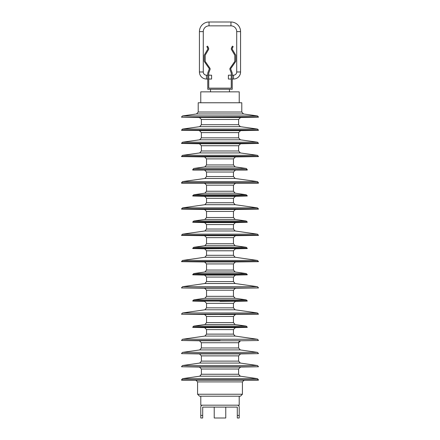 <?xml version="1.0" encoding="UTF-8"?>
<svg xmlns="http://www.w3.org/2000/svg" width="440" height="440" viewBox="0 0 440 440"><rect width="100%" height="100%" fill="white"/><g stroke="black" fill="none" stroke-linecap="round" stroke-linejoin="round"><path stroke-width="0.66" d="M239.217 418L237.298 418L237.298 407.105L202.697 407.105L202.697 418L200.772 418L200.772 407.105A1.925 1.925 0 0 1 202.697 405.185L237.298 405.185A1.925 1.925 0 0 1 239.217 407.105L239.217 418M214.225 407.105L214.225 418L225.759 418L225.759 407.105M239.239 91.845L200.761 91.845L200.761 102.767L239.239 102.767L239.239 91.845M241.791 102.767L198.209 102.767L198.209 112.024L241.791 112.024L241.791 102.767L241.775 112.024L243.485 113.966L196.515 113.966L182.567 115.913L257.433 115.913L258.44 116.936L181.528 117.178L258.44 116.936M199.678 139.799L182.567 142.186L257.433 142.186L240.306 139.799L199.678 139.799L201.372 137.852L238.629 137.852L238.629 132.611L201.372 132.611L199.447 130.647L240.554 130.647L258.44 130.07L181.561 130.07L258.456 130.317L257.422 129.052L258.44 130.07M219.934 143.781L240.554 143.781L258.44 143.209L181.561 143.209L258.456 143.451L257.416 142.186L258.44 143.209M204.837 166.903L193.743 168.465L246.257 168.465L235.164 166.903L233.47 164.956L235.164 166.903L204.837 166.903L206.531 164.956L233.459 164.956L233.459 158.884L206.531 158.884L204.595 156.921L235.406 156.921L258.44 156.343L181.561 156.343L258.456 156.59L257.416 155.32L258.44 156.343M192.731 169.631L192.731 170.055L247.269 170.055L247.269 169.631L192.731 169.631L193.743 168.465M258.451 183.194L258.467 182.76L181.533 182.76L182.551 181.594L257.439 181.594L258.451 183.194L181.533 183.194L181.533 182.76M219.956 196.328L235.378 196.328L247.269 195.998L247.181 195.635L192.819 195.635L192.731 195.998L247.253 195.998L246.202 194.755L247.165 195.635M204.842 219.445L193.809 221.001L246.191 221.001L235.158 219.445L204.842 219.445L206.536 217.503L233.464 217.503L233.464 211.431L206.536 211.431L204.6 209.468L235.4 209.468L258.434 208.89L181.566 208.89L258.451 209.138L257.416 207.873L258.434 208.89M204.847 230.978L182.567 234.163L257.433 234.163L235.153 230.978L204.847 230.978L206.536 229.031L233.464 229.031L233.464 224.565L206.536 224.565L204.628 222.602L235.373 222.602L247.269 222.272L247.17 221.881L192.83 221.881L192.731 222.272L247.253 222.272L246.174 221.001L247.17 221.881M204.847 245.718L193.815 247.275L246.186 247.275L235.153 245.718L233.464 243.777L235.153 245.718L204.847 245.718L206.536 243.777L233.448 243.777L233.448 237.65L206.536 237.65L204.595 235.686L235.406 235.686L258.434 235.18L181.566 235.18L258.445 235.411L257.416 234.163L258.434 235.18M204.853 257.252L182.573 260.436L257.428 260.436L235.147 257.252L204.853 257.252L206.536 255.305L233.464 255.305L233.464 250.784L206.536 250.784L204.617 248.82L247.264 248.545L192.737 248.545L192.836 248.155L247.154 248.155L247.247 248.545L246.174 247.275L247.165 248.155M233.464 270.05L235.153 271.992L204.847 271.992L206.536 270.05L233.464 270.05L233.464 263.923L206.536 263.923L204.6 261.954L235.4 261.954L258.434 261.454L181.566 261.454L258.445 261.679L257.416 260.436L258.434 261.454M258.445 287.952L181.544 287.952L258.456 287.952L235.384 288.228L258.445 287.952L257.411 286.693L258.412 287.711M220.049 301.367L247.258 301.092L192.742 301.092L192.83 300.729L247.154 300.729L247.247 301.092L246.18 299.849L247.17 300.729M258.44 314.226L181.544 314.226L258.418 314L220.055 314.501L235.4 314.501L233.459 316.465L206.542 316.465L204.6 314.501L258.44 314.226L257.411 312.966L258.418 314M247.242 327.366L192.742 327.366L192.825 327.008L247.165 327.008L247.258 327.366L235.373 327.635L247.242 327.366L246.191 326.095L247.165 327.008M258.44 353.639L181.549 353.639L258.451 353.639L240.526 353.914L258.44 353.639L257.406 352.374L258.412 353.408M258.434 366.773L181.549 366.773L258.451 366.773L240.526 367.048L258.434 366.773L257.406 365.508L258.412 366.548M258.434 380.188L258.451 379.814L181.549 379.814L181.549 380.188L258.434 380.188L257.439 378.648L258.434 379.814M200.788 396.204L200.788 405.185L239.212 405.185L239.212 396.204M220.094 274.819L192.737 274.819L192.836 274.428L247.148 274.428L247.247 274.819L220.094 274.819M220.138 340.5L181.549 340.5L220.138 340.5M242.429 394.24L197.571 394.24L199.535 396.204L240.449 396.204L242.429 394.24L242.429 381.893L197.571 381.893L195.866 380.188M207.51 47.977L208.302 47.608L207.625 46.156L206.833 46.525L207.801 48.609A0.643 0.643 0 0 1 207.774 49.203L204.452 54.813A1.601 1.601 0 0 0 204.232 55.633L204.232 60.907A1.601 1.601 0 0 0 204.518 61.82L209.165 68.502A0.643 0.643 0 0 1 209.237 69.091L207.856 72.798A1.601 1.601 0 0 0 207.752 73.359L207.752 89.282L210.54 89.282L210.54 91.845L229.444 91.845L229.444 89.282L232.249 89.282L232.232 73.359L232.249 75.185L233.514 75.185A3.207 3.207 0 0 0 236.715 71.979L240.559 71.979A7.051 7.051 0 0 1 233.514 79.029L232.232 79.029L232.249 89.282M210.54 89.282L229.444 89.282M216.15 88.16L208.731 88.16L208.714 73.183A0.643 0.643 0 0 1 208.769 72.963L210.04 69.564A1.601 1.601 0 0 0 209.853 68.09L205.321 61.573A0.643 0.643 0 0 1 205.205 61.21L205.205 55.369A0.643 0.643 0 0 1 205.293 55.044L208.494 49.638A1.601 1.601 0 0 0 208.566 48.147L208.318 47.608L208.549 48.147A1.601 1.601 0 0 1 208.478 49.638L205.282 55.044A0.643 0.643 0 0 0 205.189 55.369L205.189 61.21A0.643 0.643 0 0 0 205.304 61.573L209.836 68.09A1.601 1.601 0 0 1 210.023 69.564L208.758 72.963A0.643 0.643 0 0 0 208.714 73.183L208.731 75.185L211.596 75.185L211.596 79.029L208.714 79.029L208.731 88.16L231.27 88.16L231.27 73.183A0.643 0.643 0 0 0 231.231 72.963L229.961 69.564A1.601 1.601 0 0 1 230.148 68.09L234.68 61.573A0.643 0.643 0 0 0 234.795 61.21L234.795 55.369A0.643 0.643 0 0 0 234.707 55.044L231.506 49.638A1.601 1.601 0 0 1 231.435 48.147L231.682 47.608L232.474 47.977L232.183 48.609A0.643 0.643 0 0 0 232.21 49.203L235.532 54.813A1.601 1.601 0 0 1 235.757 55.633L235.769 60.907L235.757 55.633A1.601 1.601 0 0 0 235.549 54.813L232.227 49.203A0.643 0.643 0 0 1 232.199 48.609L233.151 46.525L232.359 46.156L231.682 47.608M235.757 60.907A1.601 1.601 0 0 1 235.472 61.82L230.819 68.502A0.643 0.643 0 0 0 230.747 69.091L232.133 72.798A1.601 1.601 0 0 1 232.232 73.359A1.601 1.601 0 0 0 232.144 72.798L230.764 69.091A0.643 0.643 0 0 1 230.835 68.502L235.483 61.82A1.601 1.601 0 0 0 235.769 60.907M207.752 79.029L206.47 79.029A7.051 7.051 0 0 1 199.424 71.979L199.424 31.614A9.614 9.614 0 0 1 209.033 22L230.951 22A9.614 9.614 0 0 1 240.559 31.614L240.559 71.979L240.576 31.614A9.614 9.614 0 0 0 230.967 22L230.951 25.845A5.77 5.77 0 0 1 236.715 31.614L236.715 71.979M207.752 75.185L206.47 75.185A3.207 3.207 0 0 1 203.269 71.979L203.269 31.614A5.77 5.77 0 0 1 209.033 25.845L230.951 25.845M231.27 75.185L228.388 75.185L228.388 79.029L231.27 79.029M229.444 91.845L229.46 89.282M223.839 88.16L231.27 88.16M232.48 47.971L233.167 46.525L232.37 46.162M208.318 47.608L207.631 46.162M233.514 75.185L233.53 79.029A7.051 7.051 0 0 0 240.576 71.979L240.576 71.979M209.049 25.845A5.77 5.77 0 0 0 203.286 31.614L203.286 71.979A3.207 3.207 0 0 0 206.487 75.185M211.596 75.185L211.596 79.029M237.298 415.437L239.217 415.437M200.772 415.437L202.697 415.437M199.678 126.66L182.567 129.052L257.422 129.052L240.306 126.66L238.612 124.713L240.323 126.66L199.678 126.66L201.372 124.713L238.629 124.713L238.612 119.471L240.543 117.508L220.072 117.508L258.473 117.178M199.458 117.508L220.072 117.508M199.683 152.933L182.567 155.32L257.416 155.32L240.317 152.933L199.683 152.933L201.372 150.986L238.629 150.986L238.629 145.745L201.372 145.745L199.447 143.781L220.061 143.781M233.47 176.539L235.164 178.486L204.837 178.486L206.531 176.539L233.47 176.539L233.47 172.024L206.531 172.024L204.567 170.055M233.47 191.235L235.153 193.177L204.847 193.177L206.531 191.235L233.47 191.235L233.47 185.157L206.531 185.157L204.567 183.194M204.847 204.705L182.567 207.873L257.416 207.873L235.153 204.705L204.847 204.705L206.531 202.757L233.47 202.757L233.47 198.292L206.531 198.292L204.622 196.328L219.907 196.328M235.153 271.992L246.186 273.548L247.165 274.428L246.169 273.548L193.815 273.548L192.836 274.428M204.853 283.52L182.578 286.693L257.411 286.693L235.131 283.52L204.853 283.52L206.542 281.578L233.459 281.578L233.459 277.057L206.542 277.057L204.622 275.094L235.378 275.094L247.264 274.819L247.165 274.428M204.853 298.27L193.809 299.849L246.18 299.849L235.147 298.27L204.853 298.27L206.542 296.324L233.459 296.324L233.459 290.191L206.542 290.191L204.6 288.228L235.384 288.228L233.442 290.191L235.4 288.228M257.422 312.966L235.147 309.793L204.853 309.793L206.542 307.852L233.459 307.852L233.459 303.331L206.542 303.331L204.622 301.367L192.742 301.092M204.853 324.539L193.809 326.095L246.174 326.095L235.131 324.539L204.853 324.539L206.542 322.597L233.459 322.597L233.459 316.465L235.384 314.501M257.428 339.257L235.142 336.067L204.859 336.067L182.573 339.257L257.428 339.257L258.44 340.5L240.526 340.775L258.44 340.5M204.859 336.067L206.547 334.125L233.453 334.125L233.453 329.599L206.547 329.599L204.628 327.635L235.362 327.635L233.453 329.599L235.362 327.635M257.422 352.374L240.295 349.927L199.705 349.927L201.388 347.98L238.612 347.98L238.612 342.738L201.388 342.738L199.458 340.775L240.526 340.775C239.701 340.61 239.058 341.264 238.596 342.738L238.596 347.98L240.279 349.927L257.406 352.374L182.578 352.374L181.572 353.408M257.422 365.508L240.295 363.061L199.705 363.061L201.394 361.119L238.607 361.119L238.607 355.877L201.394 355.877L199.458 353.914L240.526 353.914L238.596 355.877L238.596 361.119L240.279 363.061L257.406 365.508L182.578 365.508L181.577 366.548M257.439 378.648L240.295 376.2L199.705 376.2L201.394 374.253L238.607 374.253L238.607 369.012L201.394 369.012L199.458 367.048L240.526 367.048L238.59 369.012L238.59 374.253L240.279 376.2L257.422 378.648L182.562 378.648L181.549 379.814M238.612 124.713L238.612 119.471L201.372 119.471L199.441 117.508L181.528 117.178M181.528 130.317L219.923 130.647M204.847 193.177L193.798 194.755L246.186 194.755L235.142 193.177L246.202 194.755M204.853 309.793L182.578 312.966L257.411 312.966L235.131 309.793L233.442 307.852L233.442 303.331L235.378 301.367L247.247 301.092M206.47 75.185L206.47 79.029M199.424 71.979L203.286 71.979M203.286 31.614L199.424 31.614M209.033 22L209.033 25.845M240.576 31.614L236.715 31.614M243.485 113.966L257.433 115.913L258.456 117.178L240.543 117.508M238.629 119.471L240.559 117.508M240.323 126.66L257.433 129.052M257.433 142.186L240.323 139.799L238.629 137.852L238.612 132.611L240.554 130.647L258.473 130.317M240.317 152.933L238.629 150.986L238.612 145.745L240.554 143.781L258.473 143.451M233.47 164.956L233.47 158.884L235.406 156.921L258.467 156.59M246.257 168.465L247.269 169.631M233.47 172.024L235.433 170.055L233.453 172.024L233.453 176.539L235.147 178.486L257.45 181.594L258.467 182.76M233.47 185.157L235.433 183.194L233.453 185.157L233.453 191.235L235.142 193.177M233.47 198.292L235.378 196.328L247.269 195.998M257.416 207.873L235.142 204.705L233.47 202.757M246.174 221.001L235.142 219.445L233.464 217.503M233.464 211.431L235.4 209.468L258.467 209.138M235.153 230.978L233.464 229.031M233.464 224.565L235.373 222.602L247.269 222.272M233.464 243.777L233.464 237.65L235.406 235.686L258.462 235.411M233.464 250.784L235.384 248.82L247.247 248.545M235.147 257.252L233.464 255.305M233.464 263.923L235.4 261.954L258.462 261.679M257.422 286.693L235.147 283.52L233.459 281.578L233.448 277.057L235.378 275.094L247.247 274.819M235.147 298.27L233.459 296.324L233.442 290.191M235.147 309.793L233.459 307.852M235.131 324.539L233.442 322.597L235.147 324.539L246.191 326.095M235.142 336.067L233.453 334.125L233.442 329.599M240.295 349.927L238.612 347.98M238.612 342.738L240.543 340.775M240.295 363.061L238.607 361.119M238.607 355.877L240.543 353.914M240.295 376.2L238.607 374.253M238.607 369.012L240.543 367.048M242.429 381.893L244.134 380.188M239.228 102.767L239.228 91.845M257.422 115.913L243.469 113.966L241.775 112.024M196.515 113.966L198.209 112.024M182.567 115.913L181.561 116.936M201.372 124.713L201.372 119.471M182.567 129.052L181.561 130.07M238.612 132.611L240.543 130.647M201.372 137.852L201.372 132.611M240.306 139.799L238.612 137.852M182.567 142.186L181.561 143.209M199.447 143.781L181.528 143.451M201.372 150.986L201.372 145.745M238.612 150.986L240.306 152.933L257.416 155.32M238.612 145.745L240.543 143.781M182.567 155.32L181.561 156.343M204.595 156.921L181.533 156.59M206.531 164.956L206.531 158.884M233.459 158.884L235.395 156.921M235.147 166.903L246.24 168.465L247.258 170.055M235.147 178.486L257.439 181.594M204.837 178.486L182.551 181.594M206.531 176.539L206.531 172.024M206.531 191.235L206.531 185.157M193.798 194.755L192.819 195.635M235.142 204.705L233.453 202.757L233.453 198.292L235.362 196.328M206.531 202.757L206.531 198.292M204.622 196.328L192.731 195.998M182.567 207.873L181.566 208.89M204.6 209.468L181.533 209.138M206.536 217.503L206.536 211.431M235.142 219.445L233.453 217.503L233.453 211.431L235.389 209.468M193.809 221.001L192.83 221.881M204.628 222.602L192.731 222.272M206.536 229.031L206.536 224.565M235.362 222.602L233.448 224.565L233.448 229.031L235.136 230.978L257.416 234.163M182.567 234.163L181.566 235.18M204.595 235.686L181.538 235.411M206.536 243.777L206.536 237.65M233.448 237.65L235.389 235.686M235.142 245.718L246.174 247.275M193.815 247.275L192.836 248.155M257.416 260.436L235.136 257.252L233.448 255.305L233.448 250.784L235.367 248.82M206.536 255.305L206.536 250.784M204.617 248.82L192.737 248.545M182.573 260.436L181.566 261.454M204.6 261.954L181.538 261.679M206.536 270.05L206.536 263.923M246.169 273.548L235.136 271.992L233.448 270.05L233.448 263.923L235.389 261.954M204.847 271.992L193.815 273.548M233.448 277.057L235.362 275.094M206.542 281.578L206.542 277.057M204.622 275.094L192.737 274.819M235.131 283.52L233.448 281.578M182.578 286.693L181.572 287.711M204.6 288.228L181.544 287.952M206.542 296.324L206.542 290.191M233.442 296.324L235.131 298.27L246.18 299.849M193.809 299.849L192.83 300.729M206.542 307.852L206.542 303.331M233.442 303.331L235.362 301.367M182.578 312.966L181.572 314M204.6 314.501L181.544 314.226M206.542 322.597L206.542 316.465M233.442 322.597L233.442 316.465M193.809 326.095L192.825 327.008M204.628 327.635L192.742 327.366M206.547 334.125L206.547 329.599M233.442 334.125L235.125 336.067L257.411 339.257L258.418 340.291M182.573 339.257L181.572 340.291M199.458 340.775L181.549 340.5M201.388 347.98L201.388 342.738M199.705 349.927L182.578 352.374M199.458 353.914L181.549 353.639M201.394 361.119L201.394 355.877M199.705 363.061L182.578 365.508M199.458 367.048L181.549 366.773M201.394 374.253L201.394 369.012M199.705 376.2L182.562 378.648M240.449 396.204L242.418 394.24L242.418 381.893L244.118 380.188M197.571 394.24L197.571 381.893M239.201 405.185L239.201 396.204"/></g></svg>
